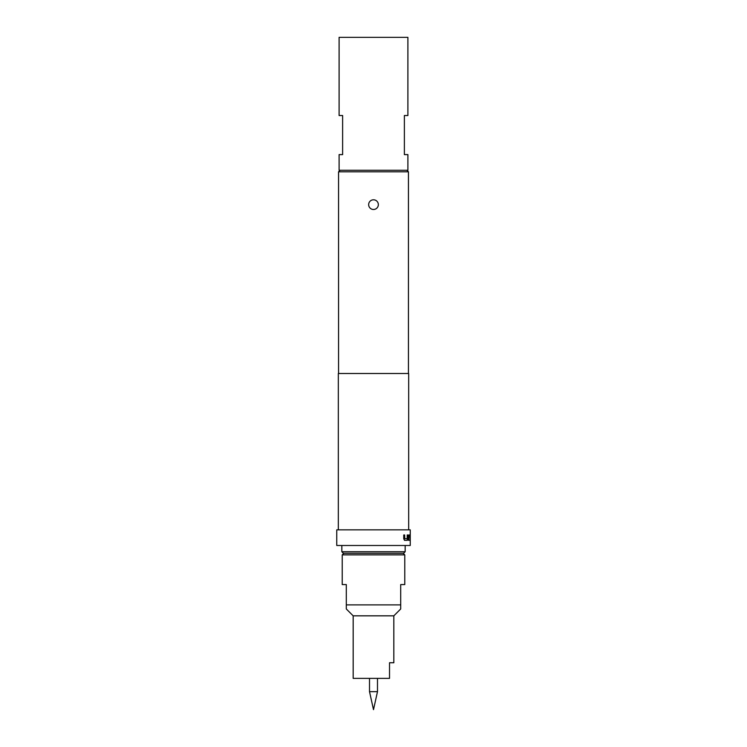 <?xml version="1.0" encoding="UTF-8"?>
<svg xmlns="http://www.w3.org/2000/svg" width="747" height="747" viewBox="0 0 747 747"><rect width="100%" height="100%" fill="white"/><g stroke="black" fill="none" stroke-linecap="round" stroke-linejoin="round"><path stroke-width="1.12" d="M409.524 540.333L410.075 540.333M409.524 534.973L410.047 534.973M409.524 536.617L410.047 536.617M373.5 209.487A4.846 4.846 0 0 1 368.654 204.641A4.846 4.846 0 0 1 373.5 199.794A4.846 4.846 0 0 1 378.346 204.641A4.846 4.846 0 0 1 373.5 209.487M377.487 678.379L377.487 691.666L369.513 691.666L369.513 678.379M369.513 691.666L373.5 709.65L377.487 691.666M343.797 553.303L342.229 554.862L404.771 554.862L403.203 553.303M404.771 554.862L404.771 584.574L400.7 584.574L400.7 608.964L393.828 615.836L353.172 615.836L346.3 608.964L346.3 584.574L342.229 584.574L342.229 554.862M346.3 606.228L346.3 604.893L400.7 604.893M353.172 615.836L353.172 678.379L389.523 678.379L389.523 662.748L393.828 662.748L393.828 615.836M343.405 553.303L341.837 551.734L405.163 551.734L403.595 553.303L343.405 553.303M405.163 545.487L405.163 551.734M341.837 545.487L341.837 551.734M342.621 154.61L339.101 154.61L339.101 170.251L407.899 170.251L407.899 154.61L404.379 154.61L404.379 115.524L407.899 115.524L407.899 37.35L339.101 37.35L339.101 115.524L342.621 115.524L342.621 154.61M340.118 170.251L338.559 171.81L338.559 373.5M406.882 170.251L408.441 171.81L338.559 171.81M408.898 534.973L410 534.973L410.14 540.333L409.972 536.617L408.954 536.617L408.46 540.333L408.898 534.973M407.843 534.973L407.264 540.333L404.594 540.333L403.753 538.802L403.753 534.973L404.65 534.973L404.715 538.699L407.18 538.699L407.218 534.973L407.843 534.973L407.843 538.802M410.243 529.847L336.757 529.847L336.757 545.487L410.243 545.487L410.243 529.847M408.674 529.847L408.674 373.5L338.326 373.5L338.326 529.847M408.441 171.81L408.441 373.5M409.683 536.617L410.196 536.617M410.196 534.973L409.673 534.973M400.7 607.358L400.7 605.584M393.828 662.748L389.523 662.748M346.3 607.825L346.3 608.544M408.749 534.973L409.842 534.973L410.14 536.505M409.823 536.617L408.926 536.729M408.777 536.729L408.777 540.333M409.991 536.505L410.14 540.333M407.694 538.802L407.124 540.333L404.463 540.333M404.65 534.973L404.715 538.699"/></g></svg>

